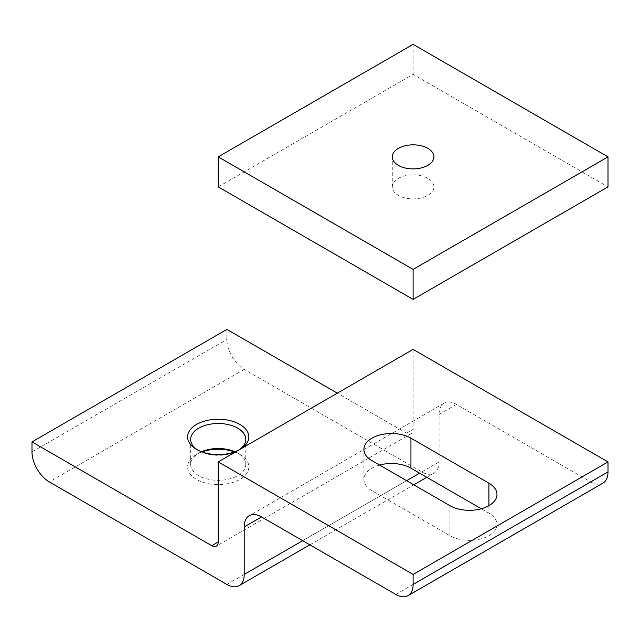 <?xml version="1.0" encoding="UTF-8"?>
<svg xmlns="http://www.w3.org/2000/svg" width="640" height="640" viewBox="0 0 640 640"><rect width="100%" height="100%" fill="white"/><g stroke="black" fill="none" stroke-linecap="round" stroke-linejoin="round"><path stroke-width="0.48" stroke-dasharray="3.2 2.4" d="M234.896 451.744A27.56 15.912 180 0 1 237.712 453.168L237.712 453.168A27.56 15.912 180 0 1 245.784 464.416A27.56 15.912 180 0 1 237.712 475.672A27.56 15.912 180 0 1 198.736 475.672A27.56 15.912 180 0 1 190.664 464.416A27.56 15.912 180 0 1 198.736 453.168L196.568 454.416A30.624 17.68 180 0 1 202.024 451.92M234.432 451.92A30.624 17.68 180 0 1 239.88 454.416A30.624 17.68 180 0 1 239.88 479.424A30.624 17.68 180 0 1 196.568 479.424A30.624 17.68 180 0 1 196.568 454.416L198.736 453.168A27.56 15.912 180 0 1 201.56 451.744M197.712 450.04A27.56 15.912 0 0 0 198.736 450.664L196.568 449.416L198.736 450.664A27.56 15.912 0 0 0 237.712 450.664A27.56 15.912 0 0 0 238.744 450.04M226.888 329.4L226.888 339.4A24.496 14.144 -120 0 0 244.208 369.408L421.776 471.92A24.496 14.144 -120 0 0 434.024 473.136A24.496 14.144 -120 0 0 439.096 461.92L439.096 414.408A24.496 14.144 60 0 1 444.168 403.192A24.496 14.144 60 0 1 456.424 404.408L590.68 481.92A24.496 14.144 -120 0 0 602.928 483.136M413.112 349.4L413.112 429.416A9.184 5.304 60 0 1 411.208 433.616A9.184 5.304 60 0 1 406.616 433.16L337.32 393.16M379.584 465.064A27.56 15.912 0 0 0 363.896 479.424A27.56 15.912 0 0 0 371.968 490.672L449.928 535.68A27.56 15.912 0 0 0 479.96 539.128A27.56 15.912 0 0 0 496.976 524.424A27.56 15.912 0 0 0 488.904 513.176L481.288 508.784M239.664 449.544A30.624 17.68 0 0 0 239.88 449.416A30.624 17.68 0 0 0 240.096 449.288M427.84 178.368A20.824 12.024 0 0 0 405.144 175.76A20.824 12.024 0 0 0 392.288 186.872A20.824 12.024 0 0 0 398.384 195.376A20.824 12.024 0 0 0 421.08 197.976A20.824 12.024 0 0 0 433.936 186.872A20.824 12.024 0 0 0 427.84 178.368M218.224 186.872L413.112 74.352L608 186.872M413.112 44.352L413.112 74.352M406.616 433.16L413.112 429.416M449.928 535.68L449.928 505.672M371.968 460.664L371.968 490.672M488.904 505.672L488.904 513.176M456.424 404.408L439.096 414.408M439.096 461.92L419.608 473.168M406.616 480.672L302.68 540.68M226.888 584.44L421.776 471.92M244.208 369.408L49.32 481.92M32 451.92L226.888 339.4M395.792 594.44L590.68 481.92M237.712 453.168L239.88 454.416M190.664 464.416L190.664 439.416M363.896 479.424L363.896 449.416M496.976 524.424L496.976 494.424M309.856 544.824L413.792 484.816M426.784 477.312L434.024 473.136M411.208 433.616L216.32 546.136M444.168 403.192L249.288 515.712M237.712 450.664L239.88 449.416M245.784 464.416L245.784 439.416M392.288 186.872L392.288 156.864M433.936 186.872L433.936 156.864"/><path stroke-width="0.96" d="M202.024 451.92A30.624 17.68 180 0 1 234.432 451.92M201.56 451.744A27.56 15.912 180 0 1 234.896 451.744M240.096 449.288A30.624 17.68 0 0 0 239.88 424.416A30.624 17.68 0 0 0 196.568 424.416A30.624 17.68 0 0 0 196.568 449.416L196.568 449.416A30.624 17.68 0 0 0 239.664 449.544M238.744 450.04A27.56 15.912 0 0 0 245.784 439.416A27.56 15.912 0 0 0 237.712 428.16A27.56 15.912 0 0 0 207.68 424.712A27.56 15.912 0 0 0 190.664 439.416A27.56 15.912 0 0 0 197.712 450.04M218.224 461.92L413.112 349.4L608 461.92L413.112 574.432L218.224 461.92L218.224 541.928A9.184 5.304 60 0 1 216.32 546.136A9.184 5.304 60 0 1 211.728 545.68L32 441.912L32 451.92A24.496 14.144 -120 0 0 49.32 481.92L226.888 584.44A24.496 14.144 -120 0 0 239.136 585.648A24.496 14.144 -120 0 0 244.208 574.432L244.208 526.928A24.496 14.144 60 0 1 249.288 515.712A24.496 14.144 60 0 1 261.536 516.928L395.792 594.44A24.496 14.144 -120 0 0 408.04 595.648A24.496 14.144 -120 0 0 413.112 584.432L413.112 574.432M410.944 438.16A27.56 15.912 0 0 0 380.912 434.712A27.56 15.912 0 0 0 363.896 449.416A27.56 15.912 0 0 0 371.968 460.664L449.928 505.672A27.56 15.912 0 0 0 479.96 509.12A27.56 15.912 0 0 0 496.976 494.424A27.56 15.912 0 0 0 488.904 483.168L410.944 438.16L410.944 468.168A27.56 15.912 0 0 0 379.584 465.064M337.32 393.16L226.888 329.4L32 441.912M408.04 595.648L602.928 483.136A24.496 14.144 -120 0 0 608 471.92L608 461.92M481.288 508.784L410.944 468.168M398.384 165.368A20.824 12.024 180 0 1 392.288 156.864A20.824 12.024 180 0 1 405.144 145.76A20.824 12.024 180 0 1 427.84 148.368A20.824 12.024 180 0 1 433.936 156.864A20.824 12.024 180 0 1 421.08 167.976A20.824 12.024 180 0 1 398.384 165.368M608 156.864L608 186.872L413.112 299.392L218.224 186.872L218.224 156.864L413.112 44.352L608 156.864L413.112 269.384L218.224 156.864M413.112 299.392L413.112 269.384M608 471.92L413.112 584.432M488.904 483.168L488.904 505.672M244.208 526.928L261.536 516.928M419.608 473.168L406.616 480.672M302.68 540.68L244.208 574.432M218.224 541.928L211.728 545.68M239.136 585.648L309.856 544.824M413.792 484.816L426.784 477.312"/></g></svg>
